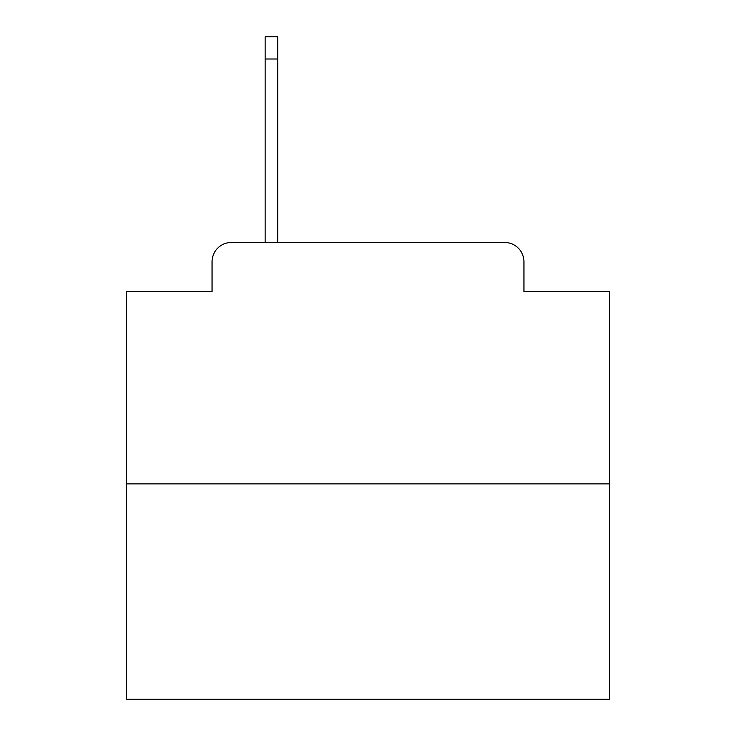 <?xml version="1.0" encoding="UTF-8"?>
<svg xmlns="http://www.w3.org/2000/svg" width="736" height="736" viewBox="0 0 736 736"><rect width="100%" height="100%" fill="white"/><g stroke="black" fill="none" stroke-linecap="round" stroke-linejoin="round"><path stroke-width="1.1" d="M212.06 261.786L212.06 291.714L212.06 261.786A19.311 19.311 0 0 1 231.371 242.475L265.162 242.475L265.162 36.8L277.72 36.8L277.72 242.475L504.629 242.475L231.371 242.475M609.399 483.874L126.601 483.874L126.601 699.2L609.399 699.2L609.399 291.714L523.94 291.714L523.94 261.786A19.311 19.311 0 0 0 504.629 242.475M126.601 483.874L126.601 291.714L212.06 291.714M523.94 291.714L523.94 261.786M265.162 59.009L277.72 59.009"/></g></svg>
